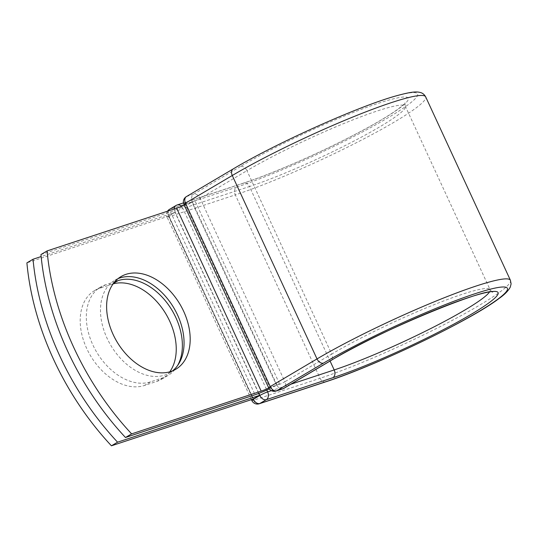 <?xml version="1.0" encoding="UTF-8"?>
<svg xmlns="http://www.w3.org/2000/svg" width="538" height="538" viewBox="0 0 538 538"><rect width="100%" height="100%" fill="white"/><g stroke="black" fill="none" stroke-linecap="round" stroke-linejoin="round"><path stroke-width="0.4" stroke-dasharray="2.69 2.02" d="M169.752 371.825A53.82 36.658 -120.6 0 1 161.851 379.129A53.82 36.658 -120.6 0 1 156.901 381.368L144.419 385.484A53.82 36.658 -120.6 0 1 86.732 348.543A53.82 36.658 -120.6 0 1 94.587 290.581A53.82 36.658 -120.6 0 1 99.537 288.341L112.012 284.225A53.82 36.658 -120.6 0 1 113.114 283.889M177.56 365.584A53.82 36.658 -120.6 0 1 167.984 375.497A53.82 36.658 -120.6 0 1 163.034 377.743L150.553 381.859A53.82 36.658 -120.6 0 1 92.859 344.912A53.82 36.658 -120.6 0 1 100.72 286.956A53.82 36.658 -120.6 0 1 105.663 284.716L114.876 281.677M118.078 278.623A53.82 36.658 59.4 0 0 114.876 280.217A53.82 36.658 59.4 0 0 107.022 338.173A53.82 36.658 59.4 0 0 169.665 372.874A53.82 36.658 59.4 0 0 172.604 370.843M40.955 254.548L170.519 211.811A18.971 2.044 155.2 0 0 191.972 202.295L185.63 204.124L192.335 201.911L277.077 385.316L270.271 387.299A6.079 0.659 -24.8 0 1 269.82 387.441L185.287 204.494A6.079 0.659 155.2 0 0 185.738 204.353M269.309 388.873A18.971 2.044 155.2 0 0 276.505 385.242L270.271 387.299M268.758 387.965A9.247 0.995 155.2 0 0 269.82 387.441M184.225 205.018A9.247 0.995 155.2 0 0 185.287 204.494M279.437 383.587L194.904 200.64A18.971 2.044 -24.8 0 1 191.972 202.295L276.505 385.242A18.971 2.044 155.2 0 0 279.437 383.587L276.808 385.141M194.904 200.64L192.274 202.194M253.425 398.967L168.892 216.02L175.025 212.389L258.684 393.453M175.025 212.389L41.144 256.559M168.892 216.02L26.9 262.86M105.663 284.716L99.537 288.341M170.519 211.811L255.052 394.757M233.162 168.952A6.079 4.143 -120.6 0 1 233.721 168.703L186.928 196.37A6.079 4.143 59.4 0 0 186.37 196.619M183.471 202.9L243.707 183.028C269.451 174.608 310.446 157.062 344.441 139.873C365.84 129.053 382.35 119.739 393.977 111.924C404.603 104.641 405.45 102.442 405.201 102.765C404.838 102.55 404.879 103.713 405.336 106.248A101.359 10.935 155.2 0 1 351.496 142.328A101.359 10.935 155.2 0 1 249.444 186.538A6.079 4.405 71.7 0 0 243.707 183.028A6.079 4.405 71.7 0 0 243.075 183.317A107.439 11.594 155.2 0 0 381.153 120.068A107.439 11.594 155.2 0 0 378.503 103.242A107.439 11.594 155.2 0 0 240.425 166.491A6.079 4.143 -120.6 0 1 246.942 170.667L200.149 198.334A6.079 4.143 59.4 0 0 193.633 194.157L186.928 196.37A6.079 4.405 -108.3 0 0 185.63 204.124A6.079 0.659 -24.8 0 1 183.942 204.406M240.425 166.491L193.633 194.157A6.079 4.405 -108.3 0 0 192.335 201.911A6.079 0.659 -24.8 0 0 200.149 198.334L284.898 381.738A6.079 0.659 -24.8 0 1 277.077 385.316A6.079 4.405 -108.3 0 0 282.82 388.826M489.372 292.181A101.359 10.935 155.2 0 0 490.084 289.659L405.336 106.248A101.359 10.935 155.2 0 0 345.625 122.785A101.359 10.935 155.2 0 0 246.942 170.667L331.69 354.071L284.898 381.738A6.079 4.143 59.4 0 1 284.01 388.288M492.647 292.013C492.586 292.443 491.732 291.657 490.084 289.659A101.359 10.935 155.2 0 0 430.366 306.189A101.359 10.935 155.2 0 0 331.69 354.071A6.079 4.143 -120.6 0 1 330.803 360.621M325.806 381.798A6.079 4.405 71.7 0 1 320.07 378.288A123.76 13.349 155.2 0 0 444.677 324.313A123.76 13.349 155.2 0 0 510.414 280.264M259.262 403.756A6.079 4.405 71.7 0 1 253.526 400.245L320.07 378.288L235.321 194.884A123.76 13.349 155.2 0 0 359.929 140.902A123.76 13.349 155.2 0 0 425.672 96.853M251.838 400.528A6.079 0.659 -24.8 0 0 253.526 400.245L168.777 216.834L235.321 194.884A6.079 4.405 71.7 0 1 236.619 187.13A117.681 12.697 155.2 0 0 387.858 117.856A117.681 12.697 155.2 0 0 384.952 99.429A117.681 12.697 155.2 0 0 233.721 168.703M181.4 206.316A6.079 4.405 71.7 0 1 182.893 208.488L249.444 186.538L330.076 361.045M290.856 384.24L271.401 390.655M251.421 399.626L167.089 217.123A6.079 0.659 -24.8 0 0 168.777 216.834A6.079 4.405 71.7 0 1 170.075 209.08L176.525 205.267A6.079 4.405 71.7 0 1 177.157 204.978M236.619 187.13L170.075 209.08A6.079 4.143 -120.6 0 0 169.517 209.336M243.075 183.317L176.525 205.267A6.079 4.143 -120.6 0 0 175.966 205.523M258.859 393.386L175.079 212.066A6.079 0.659 -24.8 0 1 182.893 208.488L266.787 390.043M174.339 208.946A6.079 4.143 -120.6 0 0 175.079 212.066L168.629 215.886L253.25 399.028M113.518 283.331L112.012 284.225M163.034 377.743L156.901 381.368M150.553 381.859L144.419 385.484M268.691 387.817A6.079 0.659 -24.8 0 0 270.372 387.528A6.079 4.405 -108.3 0 0 276.115 391.039M167.56 211.178A6.079 6.079 0 0 0 167.089 217.123A6.079 0.659 -24.8 0 1 168.629 215.886A6.079 4.143 -120.6 0 1 168.192 210.977M100.72 286.956L94.587 290.581M169.665 372.874L175.798 369.25M114.876 280.217L121.01 276.593M167.984 375.497L161.851 379.129"/><path stroke-width="0.81" d="M113.155 334.549A53.82 36.658 59.4 0 0 175.798 369.25A53.82 36.658 59.4 0 0 183.653 311.294A53.82 36.658 59.4 0 0 121.01 276.593A53.82 36.658 59.4 0 0 113.155 334.549M172.604 370.843A53.82 36.658 59.4 0 0 177.52 314.918A53.82 36.658 59.4 0 0 118.078 278.623M125.488 437.502L131.622 433.877A228.058 155.341 59.4 0 1 47.088 250.923L40.955 254.548A228.058 155.341 -120.6 0 0 125.488 437.502L255.052 394.757A18.971 2.044 155.2 0 0 269.309 388.873M131.622 433.877L261.186 391.133A9.247 0.995 155.2 0 0 268.758 387.965M47.088 250.923L176.652 208.179A9.247 0.995 155.2 0 0 184.225 205.018M258.684 393.453L259.558 395.343L253.425 398.967L111.433 445.807L117.566 442.182A228.058 155.341 59.4 0 1 33.033 259.235L26.9 262.86A228.058 155.341 59.4 0 0 111.433 445.807M114.876 281.677L118.145 280.594A53.82 36.658 -120.6 0 1 168.898 305.47A53.82 36.658 -120.6 0 1 177.56 365.584M113.114 283.889A53.82 36.658 -120.6 0 1 164.426 311.569A53.82 36.658 -120.6 0 1 169.752 371.825M41.144 256.559L33.033 259.235M259.558 395.343L117.566 442.182M176.652 208.179L261.186 391.133M510.414 280.264A123.76 13.349 155.2 0 0 437.508 300.453A123.76 13.349 155.2 0 0 317.016 358.913L232.275 175.502A6.079 4.143 -120.6 0 1 233.162 168.952C275.759 143.424 357.857 106.537 395.773 95.972C411.025 91.776 416.277 91.346 420.447 92.543C422.606 93.061 424.347 94.5 425.672 96.853L510.414 280.264L511.1 283.829L510.327 287.003C508.37 290.769 504.657 294.562 499.19 298.382C471.503 319.841 375.901 365.726 325.806 381.798A6.079 4.405 71.7 0 0 326.438 381.516A117.681 12.697 155.2 0 0 477.67 312.235A117.681 12.697 155.2 0 0 474.772 293.809A117.681 12.697 155.2 0 0 323.54 363.083A6.079 4.143 -120.6 0 1 317.016 358.913L270.224 386.58A6.079 4.143 59.4 0 0 276.747 390.749L283.445 388.537A6.079 4.143 59.4 0 0 284.01 388.288L330.803 360.621A6.079 4.143 -120.6 0 1 330.245 360.87L283.445 388.537A6.079 4.405 -108.3 0 1 282.82 388.826A6.079 6.079 0 0 0 284.01 388.288M323.54 363.083L276.747 390.749A6.079 4.405 -108.3 0 1 276.115 391.039L282.82 388.826M425.672 96.853A123.76 13.349 155.2 0 0 352.76 117.042A123.76 13.349 155.2 0 0 232.275 175.502L185.482 203.169L270.224 386.58A6.079 0.659 -24.8 0 0 268.691 387.817A6.079 6.079 0 0 0 276.115 391.039M233.162 168.952L186.37 196.619A6.079 4.143 59.4 0 0 185.482 203.169A6.079 0.659 -24.8 0 0 183.942 204.406L268.691 387.817M330.076 361.045L334.185 369.942A101.359 10.935 155.2 0 0 428.396 329.72A101.359 10.935 155.2 0 0 489.372 292.181M290.856 384.24L334.185 369.942A6.079 4.405 71.7 0 1 332.894 377.696A107.439 11.594 155.2 0 0 470.972 314.448A107.439 11.594 155.2 0 0 468.322 297.628A107.439 11.594 155.2 0 0 330.245 360.87M271.401 390.655L267.642 391.893A6.079 4.405 71.7 0 1 266.344 399.653L259.894 403.466A6.079 4.405 71.7 0 1 259.262 403.756L325.806 381.798M332.894 377.696L266.344 399.653A6.079 4.143 -120.6 0 1 259.827 395.477L258.859 393.386M326.438 381.516L259.894 403.466A6.079 4.143 -120.6 0 1 253.371 399.29L259.827 395.477A6.079 0.659 -24.8 0 1 267.642 391.893L266.787 390.043M183.471 202.9L177.157 204.978A6.079 4.405 71.7 0 1 181.4 206.316M253.25 399.028L253.371 399.29A6.079 0.659 -24.8 0 0 251.838 400.528A6.079 6.079 0 0 0 259.262 403.756M118.145 280.594L113.518 283.331M174.339 208.946A6.079 4.143 -120.6 0 1 175.966 205.523A6.079 6.079 0 0 1 177.157 204.978M168.192 210.977A6.079 4.143 -120.6 0 1 169.517 209.336L175.966 205.523M330.803 360.621C378.725 330.796 487.152 287.265 492.647 292.013M186.37 196.619A6.079 6.079 0 0 0 183.942 204.406M251.838 400.528L251.421 399.626M169.517 209.336A6.079 6.079 0 0 0 167.56 211.178"/></g></svg>
